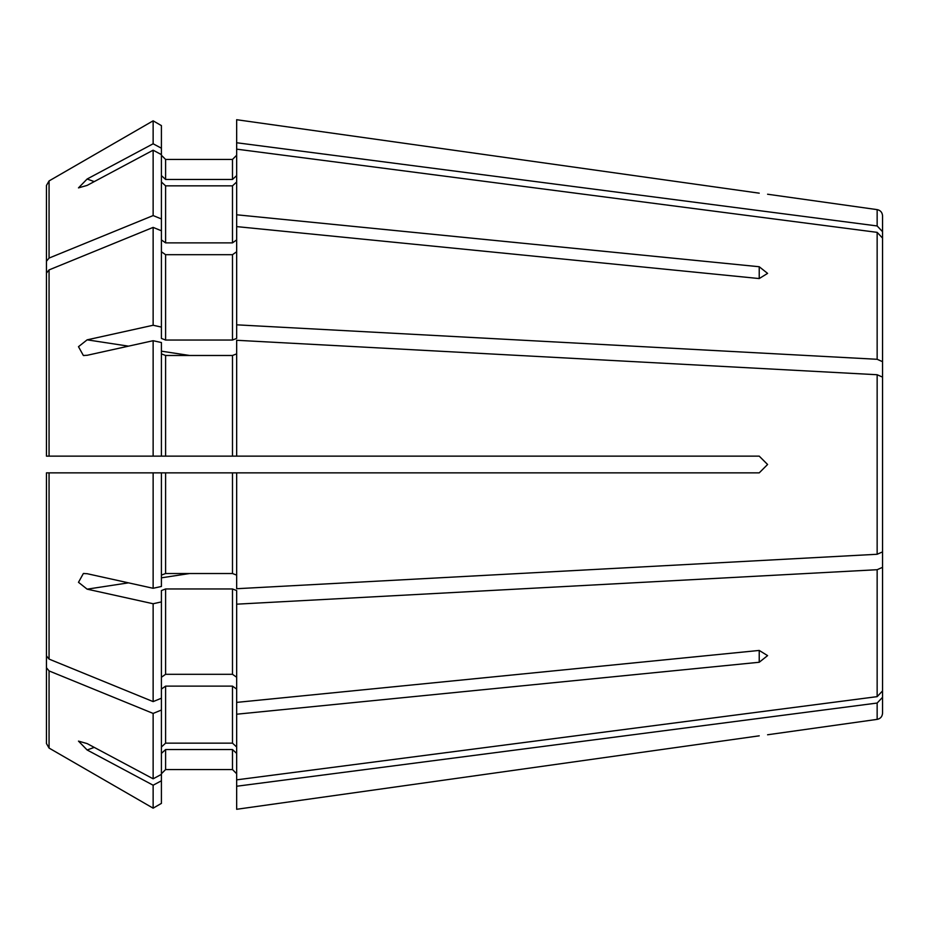 <?xml version="1.0" encoding="UTF-8"?>
<svg xmlns="http://www.w3.org/2000/svg" width="929" height="929" viewBox="0 0 929 929"><rect width="100%" height="100%" fill="white"/><g stroke="black" fill="none" stroke-linecap="round" stroke-linejoin="round"><path stroke-width="1.39" d="M161.414 154.609L153.134 150.196L87.14 185.405L78.489 187.879L87.14 179.007L153.134 143.786L161.414 148.21L161.414 338.435L165.594 340.037L232.482 340.037L236.663 338.435L236.663 324.825L877.15 359.291L882.55 361.671L882.55 407.692M759.225 266.739L767.586 273.381L759.225 278.561L236.663 226.606L236.663 214.785L759.225 266.739L759.225 278.561M882.55 521.308L882.55 567.329L877.15 569.709L236.663 604.175L236.663 590.565L232.482 588.963L165.594 588.963L161.414 590.565L161.414 601.911L153.134 603.745L87.14 589.16L78.489 582.309L83.355 573.518L87.14 573.704L153.134 588.289L153.134 472.861L46.45 472.861L46.45 655.897L46.45 508.117M236.663 119.713L759.225 193.174C769.932 194.544 769.932 194.544 759.225 193.174L236.663 119.713L236.663 142.752L877.15 225.956L882.55 231.693L882.55 305.502M236.663 604.175L236.663 786.248L877.15 703.044L882.55 697.307L882.55 536.753M161.414 456.139L153.134 456.139L153.134 340.711L161.414 342.534L161.414 456.139L759.225 456.139L767.586 464.488L759.225 472.861L236.663 472.861L236.663 588.719L877.15 554.265L882.55 551.884L882.55 377.116L877.15 374.735L877.15 554.265M161.414 148.21L161.414 125.612L153.134 120.828A1980206.397 1980206.397 0 0 0 49.063 180.934L46.45 185.463L46.45 394.453M161.414 175.593L165.594 179.46L165.594 159.44L161.414 155.259L165.594 159.44L232.482 159.44L236.663 155.259L232.482 159.44L232.482 179.46L236.663 175.593M767.586 194.231L877.15 209.629L877.15 225.956L882.55 231.693L882.55 215.83L882.55 231.693M882.55 295.666L882.55 238.091L877.15 232.355L236.663 149.151L236.663 142.752M165.594 179.46L232.482 179.46M161.414 239.914L165.594 242.875L232.482 242.875L236.663 239.914M161.414 218.954L153.134 215.574L49.063 258.076L46.45 261.281L46.45 409.05M161.414 327.089L153.134 325.255L87.14 339.84L78.489 346.691L83.355 355.482L84.098 355.563M153.134 143.786L153.134 120.828A1980206.397 1980206.397 0 0 0 49.063 180.934L49.063 258.076M153.134 150.196L153.134 215.574M46.45 185.463L46.45 261.281M161.414 181.991L165.594 185.858L232.482 185.858L236.663 181.991M161.414 251.747L165.594 254.697L232.482 254.697L236.663 251.747M161.414 230.775L153.134 227.396L153.134 325.255M153.134 227.396L49.063 269.909L46.45 273.103L46.45 456.139L153.134 456.139M153.134 340.711L87.14 355.296L83.355 355.482M161.414 353.879L165.594 355.482L232.482 355.482L236.663 353.879M165.594 355.482L165.594 456.139L232.482 456.139L232.482 355.482M153.134 472.861L236.663 472.861M161.414 575.121L165.594 573.518L232.482 573.518L236.663 575.121M153.134 603.745L153.134 701.604A1980205.932 1400217.042 180 0 1 49.063 659.091L46.45 655.897M161.414 677.253L165.594 674.303L232.482 674.303L236.663 677.253M161.414 689.086L165.594 686.125L232.482 686.125L236.663 689.086M161.414 747.009L165.594 743.142L232.482 743.142L236.663 747.009M161.414 601.911L161.414 710.046L153.134 713.426L153.134 778.804L87.14 743.595L78.489 741.121L87.14 749.993L153.134 785.214L153.134 808.172A1980206.397 1980206.397 0 0 1 49.063 748.066L46.45 743.537L46.45 534.547M153.134 713.426A1980206.408 1400217.378 180 0 1 49.063 670.924L46.45 667.719L46.45 743.537M46.45 667.719L46.45 519.95M161.414 753.407L165.594 749.54L232.482 749.54L236.663 753.407M165.594 749.54L165.594 769.56L161.414 773.741L165.594 769.56L232.482 769.56L236.663 773.741L232.482 769.56L232.482 749.54M153.134 785.214L161.414 780.79L161.414 803.388L153.134 808.172A1980206.397 1980206.397 0 0 1 49.063 748.066L49.063 670.924M236.663 809.287L759.225 735.826C769.932 734.456 769.932 734.456 759.225 735.826L236.663 809.287L236.663 786.248M161.414 780.79L161.414 774.391L153.134 778.804M882.55 713.17C882.26 716.607 880.46 718.674 877.15 719.371L877.15 703.044L882.55 697.307L882.55 713.17L882.55 697.307M236.663 714.215L759.225 662.261L759.225 650.439L767.586 655.619L759.225 662.261M161.414 472.861L161.414 586.466L153.134 588.289M236.663 456.139L236.663 340.281L877.15 374.735M882.55 238.091L882.55 392.247M236.663 149.151L236.663 214.785M236.663 226.606L236.663 324.825M236.663 702.394L759.225 650.439M236.663 779.849L877.15 696.645L882.55 690.909L882.55 567.329M161.414 698.225L153.134 701.604M161.414 710.046L161.414 774.391M46.45 273.103L46.45 420.883M94.235 181.619L87.14 179.007M189.679 355.482L161.414 351.174M128.504 346.157L87.14 339.84M165.594 185.858L165.594 242.875M232.482 185.858L232.482 242.875M165.594 254.697L165.594 340.037M232.482 254.697L232.482 340.037M49.063 269.909L49.063 456.139M165.594 472.861L165.594 573.518M232.482 472.861L232.482 573.518M49.063 472.861L49.063 659.091M165.594 588.963L165.594 674.303M232.482 588.963L232.482 674.303M165.594 686.125L165.594 743.142M232.482 686.125L232.482 743.142M94.235 747.38L87.14 749.993M189.679 573.518L161.414 577.826M128.504 582.843L87.14 589.16M877.15 232.355L877.15 359.291M877.15 569.709L877.15 696.645M83.355 573.553L84.098 573.437M877.15 209.629C880.46 210.326 882.26 212.393 882.55 215.83M877.15 719.371L767.586 734.769"/></g></svg>
